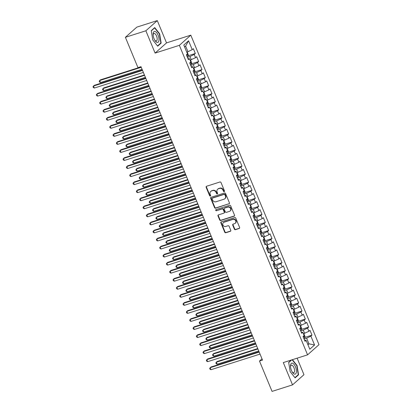 <?xml version="1.0" encoding="UTF-8"?>
<svg xmlns="http://www.w3.org/2000/svg" width="412" height="412" viewBox="0 0 412 412"><rect width="100%" height="100%" fill="white"/><g stroke="black" fill="none" stroke-linecap="round" stroke-linejoin="round"><path stroke-width="0.62" d="M224.2 191.662A0.608 0.536 -131.7 0 0 224.494 190.941L221.017 182.547A0.87 0.767 -131.7 0 0 219.946 181.996L206.546 186.265A0.87 0.767 -131.7 0 0 206.129 187.29L209.605 195.685A0.608 0.536 -131.7 0 0 210.645 195.355L210.197 194.268A2.776 2.457 -131.7 0 1 210.733 191.436A2.776 2.457 -131.7 0 1 211.531 190.977L212.649 190.622A2.776 2.457 -131.7 0 1 216.079 192.394L216.527 193.48A0.608 0.536 -131.7 0 0 217.454 193.769A0.608 0.536 -131.7 0 0 217.572 193.146L217.119 192.059A2.776 2.457 -131.7 0 1 217.654 189.226A2.776 2.457 -131.7 0 1 218.458 188.773L219.57 188.418A2.776 2.457 -131.7 0 1 223 190.19L223.453 191.276A0.608 0.536 -131.7 0 0 224.2 191.662M234.371 229.129A0.87 0.767 -131.7 0 0 235.443 229.68L239.202 228.485A0.87 0.767 -131.7 0 0 239.619 227.455L235.757 218.133A0.87 0.767 -131.7 0 0 234.685 217.582L221.285 221.852A0.87 0.767 -131.7 0 0 220.868 222.877L224.731 232.198A0.87 0.767 -131.7 0 0 225.802 232.754L230.344 231.307A0.87 0.767 -131.7 0 0 230.761 230.277L229.108 226.291A0.87 0.767 -131.7 0 0 228.037 225.735L225.781 226.456A2.323 2.05 -131.7 0 1 223.113 225.359A2.323 2.05 -131.7 0 1 223.366 222.609A2.323 2.05 -131.7 0 1 224.035 222.228L232.852 219.416A2.323 2.05 -131.7 0 1 235.525 220.513A2.323 2.05 -131.7 0 1 235.273 223.263A2.323 2.05 -131.7 0 1 234.603 223.644L233.135 224.113A0.87 0.767 -131.7 0 0 232.718 225.137L234.371 229.129L234.68 228.851A0.87 0.767 -131.7 0 0 235.752 229.407L239.511 228.207A0.87 0.767 -131.7 0 0 239.583 228.181M262.521 360.093L140.986 66.677L137.953 67.645L125.387 37.307L145.863 30.782L155.097 53.076L179.364 45.341L307.568 354.85L283.302 362.586L292.535 384.875L272.059 391.4L259.488 361.061L262.521 360.093M229.026 203.914A0.87 0.767 -131.7 0 0 229.443 202.889L225.58 193.568A0.87 0.767 -131.7 0 0 224.509 193.017L211.109 197.286A0.87 0.767 -131.7 0 0 210.692 198.311L214.554 207.633A0.87 0.767 -131.7 0 0 215.625 208.184L229.335 203.641A0.87 0.767 -131.7 0 0 229.407 203.61M230.668 205.851L234.531 215.172A0.87 0.767 -131.7 0 1 234.114 216.202L220.714 220.466A0.87 0.767 -131.7 0 1 219.642 219.915L217.989 215.929A0.87 0.767 -131.7 0 1 218.406 214.899L223.84 213.169A0.87 0.767 -131.7 0 0 224.257 212.139L223.16 209.497A0.87 0.767 -131.7 0 0 222.089 208.941L216.434 210.743A0.608 0.536 -131.7 0 1 215.976 209.641L229.597 205.3A0.87 0.767 -131.7 0 1 230.668 205.851M179.364 45.341L190.797 35.159L319.001 344.669L307.568 354.85M188.124 55.785L195.324 53.493L193.326 48.662L192.229 49.641L188.562 40.788L183.803 45.026L187.47 53.879L186.373 54.853L188.372 59.683L189.469 58.705L190.802 61.924L189.705 62.902L191.704 67.733L192.801 66.754L194.134 69.973L193.037 70.952L195.041 75.777L196.138 74.804L197.472 78.023L196.375 78.996L198.373 83.827L199.47 82.848L200.804 86.067L199.707 87.045L201.705 91.876L202.802 90.898L204.136 94.116L203.039 95.095L205.042 99.92L206.139 98.947L207.468 102.166L206.371 103.139L208.374 107.97L209.471 106.991L210.805 110.21L209.708 111.189L211.706 116.019L212.803 115.041L214.137 118.259L213.04 119.238L215.038 124.064L216.135 123.09L217.469 126.309L216.372 127.282L218.375 132.113L219.472 131.134L220.801 134.353L219.709 135.332L221.708 140.157L222.804 139.184L224.138 142.403L223.041 143.381L225.04 148.207L226.137 147.228L227.47 150.447L226.373 151.425L228.372 156.256L229.469 155.278L230.802 158.496L229.705 159.475L231.709 164.3L232.806 163.327L234.14 166.546L233.043 167.519L235.041 172.35L236.138 171.371L237.472 174.59L236.375 175.569L238.373 180.399L239.47 179.421L240.804 182.64L239.707 183.618L241.705 188.444L242.802 187.47L244.136 190.689L243.039 191.662L245.042 196.493L246.139 195.515L247.473 198.733L246.376 199.712L248.374 204.543L249.471 203.564L250.805 206.783L249.708 207.761L251.706 212.587L252.803 211.613L254.137 214.832L253.04 215.806L255.043 220.636L256.14 219.658L257.469 222.877L256.372 223.855L258.375 228.686L259.472 227.707L260.806 230.926L259.709 231.905L261.708 236.73L262.805 235.752L264.138 238.975L263.041 239.949L265.04 244.78L266.137 243.801L267.47 247.02L266.373 247.998L268.377 252.824L269.474 251.85L270.802 255.069L269.711 256.043L271.709 260.873L272.806 259.895L274.14 263.113L273.043 264.092L275.041 268.923L276.138 267.944L277.472 271.163L276.375 272.141L278.373 276.967L279.47 275.994L280.804 279.212L279.707 280.186L281.71 285.016L282.807 284.038L284.141 287.257L283.044 288.235L285.042 293.066L286.139 292.087L287.473 295.306L286.376 296.285L288.374 301.11L289.471 300.137L290.805 303.356L289.708 304.329L291.706 309.16L292.803 308.181L294.137 311.4L293.04 312.378L295.043 317.209L296.14 316.231L297.474 319.449L296.377 320.428L298.376 325.253L299.473 324.28L300.806 327.499L299.709 328.472L301.708 333.303L302.805 332.324L304.138 335.543L303.041 336.522L305.045 341.347L306.142 340.374L304.592 340.255M195.324 53.493L194.227 54.466L195.561 57.69L190.066 60.147M191.462 63.834L198.656 61.537L196.658 56.712L195.561 57.69M198.656 61.537L197.559 62.516L198.893 65.735L193.398 68.191M194.794 71.879L201.988 69.587L199.99 64.756L198.893 65.735M201.988 69.587L200.891 70.565L202.225 73.784L196.73 76.241M198.126 79.928L205.325 77.636L203.322 72.806L202.225 73.784M205.325 77.636L204.228 78.61L205.562 81.828L200.067 84.29M201.458 87.977L208.657 85.681L206.659 80.855L205.562 81.828M208.657 85.681L207.56 86.659L208.894 89.878L203.399 92.334M204.795 96.022L211.989 93.73L209.991 88.899L208.894 89.878M211.989 93.73L210.893 94.709L212.226 97.927L206.731 100.384M208.127 104.071L215.327 101.779L213.323 96.949L212.226 97.927M215.327 101.779L214.23 102.753L215.558 105.972L210.063 108.433M211.459 112.115L218.659 109.824L216.655 104.998L215.558 105.972M218.659 109.824L217.562 110.802L218.896 114.021L213.401 116.478M214.796 120.165L221.991 117.873L219.993 113.043L218.896 114.021M221.991 117.873L220.894 118.852L222.228 122.07L216.733 124.527M218.128 128.214L225.323 125.923L223.325 121.092L222.228 122.07M225.323 125.923L224.226 126.896L225.56 130.115L220.065 132.576M221.46 136.259L228.66 133.967L226.657 129.141L225.56 130.115M228.66 133.967L227.563 134.945L228.897 138.164L223.402 140.621M224.792 144.308L231.992 142.016L229.989 137.186L228.897 138.164M231.992 142.016L230.895 142.995L232.229 146.214L226.734 148.67M228.13 152.358L235.324 150.061L233.326 145.235L232.229 146.214M235.324 150.061L234.227 151.039L235.561 154.258L230.066 156.715M231.462 160.402L238.656 158.11L236.658 153.285L235.561 154.258M238.656 158.11L237.559 159.089L238.893 162.307L233.398 164.764M234.794 168.451L241.993 166.16L239.99 161.329L238.893 162.307M241.993 166.16L240.896 167.133L242.23 170.352L236.735 172.813M238.126 176.501L245.325 174.204L243.327 169.378L242.23 170.352M245.325 174.204L244.228 175.182L245.562 178.401L240.067 180.858M241.463 184.545L248.657 182.253L246.659 177.423L245.562 178.401M248.657 182.253L247.56 183.232L248.894 186.451L243.399 188.907M244.795 192.595L251.99 190.303L249.991 185.472L248.894 186.451M251.99 190.303L250.893 191.276L252.226 194.495L246.731 196.957M248.127 200.644L255.327 198.347L253.323 193.522L252.226 194.495M255.327 198.347L254.23 199.326L255.564 202.544L250.069 205.001M251.459 208.688L258.659 206.397L256.661 201.566L255.564 202.544M258.659 206.397L257.562 207.375L258.896 210.594L253.401 213.05M254.796 216.738L261.991 214.446L259.993 209.615L258.896 210.594M261.991 214.446L260.894 215.419L262.228 218.638L256.733 221.1M258.128 224.782L265.328 222.49L263.325 217.665L262.228 218.638M265.328 222.49L264.231 223.469L265.56 226.688L260.065 229.144M261.46 232.832L268.66 230.54L266.657 225.709L265.56 226.688M268.66 230.54L267.563 231.518L268.897 234.737L263.402 237.194M264.798 240.881L271.992 238.589L269.994 233.758L268.897 234.737M271.992 238.589L270.895 239.563L272.229 242.781L266.734 245.238M268.13 248.925L275.324 246.633L273.326 241.808L272.229 242.781M275.324 246.633L274.227 247.612L275.561 250.831L270.066 253.287M271.462 256.975L278.661 254.683L276.658 249.852L275.561 250.831M278.661 254.683L277.564 255.656L278.898 258.88L273.403 261.337M274.794 265.024L281.993 262.727L279.99 257.902L278.898 258.88M281.993 262.727L280.896 263.706L282.23 266.924L276.735 269.381M278.131 273.068L285.325 270.777L283.327 265.946L282.23 266.924M285.325 270.777L284.228 271.755L285.562 274.974L280.067 277.431M281.463 281.118L288.658 278.826L286.659 273.995L285.562 274.974M288.658 278.826L287.561 279.799L288.894 283.018L283.399 285.48M284.795 289.167L291.995 286.87L289.991 282.045L288.894 283.018M291.995 286.87L290.898 287.849L292.232 291.068L286.737 293.524M288.127 297.212L295.327 294.92L293.329 290.089L292.232 291.068M295.327 294.92L294.23 295.898L295.564 299.117L290.069 301.574M291.464 305.261L298.659 302.969L296.661 298.139L295.564 299.117M298.659 302.969L297.562 303.943L298.896 307.161L293.401 309.623M294.796 313.305L301.991 311.014L299.993 306.188L298.896 307.161M301.991 311.014L300.894 311.992L302.228 315.211L296.733 317.667M298.128 321.355L305.328 319.063L303.325 314.232L302.228 315.211M305.328 319.063L304.231 320.042L305.565 323.26L300.07 325.717M301.46 329.404L308.66 327.113L306.662 322.282L305.565 323.26M308.66 327.113L307.563 328.086L308.897 331.305L303.402 333.766M304.798 337.449L311.992 335.157L309.994 330.331L308.897 331.305M311.992 335.157L310.895 336.135L314.562 344.988L309.803 349.227L306.142 340.374M302.805 332.324L301.254 332.211M307.733 344.226L308.959 343.835L306.626 338.201L304.077 339.014M310.895 336.135L306.626 338.201M314.562 344.988L308.959 343.835L307.949 344.736M299.473 324.28L297.922 324.162M304.628 333.375L303.294 330.156L300.745 330.97M307.563 328.086L303.294 330.156M296.14 316.231L294.59 316.112M301.296 325.326L299.962 322.107L297.407 322.92M304.231 320.042L299.962 322.107M292.803 308.181L291.258 308.068M297.958 317.276L296.625 314.057L294.075 314.871M300.894 311.992L296.625 314.057M289.471 300.137L287.921 300.018M294.626 309.232L293.293 306.013L290.743 306.827M297.562 303.943L293.293 306.013M286.139 292.087L284.589 291.969M291.294 301.182L289.96 297.964L287.406 298.777M294.23 295.898L289.96 297.964M282.807 284.038L281.257 283.925M287.962 293.133L286.628 289.914L284.074 290.728M290.898 287.849L286.628 289.914M279.47 275.994L277.925 275.875M284.625 285.089L283.291 281.87L280.742 282.683M287.561 279.799L283.291 281.87M276.138 267.944L274.588 267.831M281.293 277.039L279.959 273.82L277.41 274.634M284.228 271.755L279.959 273.82M272.806 259.895L271.256 259.781M277.961 268.995L276.627 265.776L274.073 266.585M280.896 263.706L276.627 265.776M269.474 251.85L267.924 251.732M274.629 260.945L273.295 257.727L270.741 258.54M277.564 255.656L273.295 257.727M266.137 243.801L264.586 243.688M271.292 252.896L269.958 249.677L267.409 250.491M274.227 247.612L269.958 249.677M262.805 235.752L261.254 235.638M267.96 244.852L266.626 241.633L264.077 242.441M270.895 239.563L266.626 241.633M259.472 227.707L257.922 227.589M264.628 236.802L263.294 233.583L260.739 234.397M267.563 231.518L263.294 233.583M256.14 219.658L254.59 219.544M261.29 228.753L259.962 225.534L257.407 226.348M264.231 223.469L259.962 225.534M252.803 211.613L251.253 211.495M257.958 220.708L256.625 217.49L254.075 218.303M260.894 215.419L256.625 217.49M249.471 203.564L247.921 203.446M254.626 212.659L253.292 209.44L250.743 210.254M257.562 207.375L253.292 209.44M246.139 195.515L244.589 195.401M251.294 204.609L249.96 201.391L247.406 202.204M254.23 199.326L249.96 201.391M242.802 187.47L241.257 187.352M247.957 196.565L246.623 193.346L244.074 194.16M250.893 191.276L246.623 193.346M239.47 179.421L237.92 179.308M244.625 188.516L243.291 185.297L240.742 186.111M247.56 183.232L243.291 185.297M236.138 171.371L234.588 171.258M241.293 180.471L239.959 177.248L237.405 178.061M244.228 175.182L239.959 177.248M232.806 163.327L231.256 163.209M237.961 172.422L236.627 169.203L234.073 170.017M240.896 167.133L236.627 169.203M229.469 155.278L227.924 155.164M234.624 164.373L233.29 161.154L230.741 161.968M237.559 159.089L233.29 161.154M226.137 147.228L224.586 147.115M231.292 156.328L229.958 153.109L227.409 153.918M234.227 151.039L229.958 153.109M222.804 139.184L221.254 139.065M227.96 148.279L226.626 145.06L224.071 145.874M230.895 142.995L226.626 145.06M219.472 131.134L217.922 131.021M224.628 140.229L223.294 137.011L220.739 137.824M227.563 134.945L223.294 137.011M216.135 123.09L214.585 122.972M221.29 132.185L219.957 128.966L217.407 129.78M224.226 126.896L219.957 128.966M212.803 115.041L211.253 114.922M217.958 124.136L216.624 120.917L214.075 121.731M220.894 118.852L216.624 120.917M209.471 106.991L207.921 106.878M214.626 116.086L213.292 112.867L210.738 113.681M217.562 110.802L213.292 112.867M206.139 98.947L204.589 98.829M211.289 108.042L209.96 104.823L207.406 105.637M214.23 102.753L209.96 104.823M202.802 90.898L201.252 90.779M207.957 99.992L206.623 96.774L204.074 97.587M210.893 94.709L206.623 96.774M199.47 82.848L197.92 82.735M204.625 91.943L203.291 88.724L200.742 89.538M207.56 86.659L203.291 88.724M196.138 74.804L194.588 74.685M201.293 83.899L199.959 80.68L197.405 81.494M204.228 78.61L199.959 80.68M192.801 66.754L191.256 66.641M197.956 75.849L196.622 72.63L194.073 73.444M200.891 70.565L196.622 72.63M189.469 58.705L187.918 58.592M194.624 67.805L193.29 64.586L190.741 65.395M197.559 62.516L193.29 64.586M191.292 59.755L189.958 56.537L187.403 57.35M194.227 54.466L189.958 56.537M261.996 358.826L259.488 361.061M292.535 384.875L303.963 374.693L297.124 358.183M155.097 53.076L166.525 42.894L157.291 20.6L145.863 30.782M157.291 20.6L136.815 27.125L125.387 37.307M166.525 42.894L190.797 35.159M192.229 49.641L187.96 51.706L185.627 46.072L184.612 46.978M187.96 51.706L186.734 52.097M188.562 40.788L185.627 46.072M161.149 43.111L159.655 33.81L154.716 27.578L151.276 30.643L152.77 39.943L157.708 46.175L161.149 43.111L160.423 43.342M291.289 360.037L288.678 362.364L290.172 371.665L295.11 377.897L298.556 374.832L297.057 365.532L292.422 359.681M224.499 191.389A0.608 0.536 -131.7 0 1 223.762 190.998L223.309 189.911A2.776 2.457 -131.7 0 0 219.879 188.145L219.57 188.418M217.654 189.226L217.963 188.953A2.776 2.457 -131.7 0 1 218.767 188.5L219.879 188.145M210.733 191.436L211.042 191.158A2.776 2.457 -131.7 0 1 211.84 190.705L212.958 190.349A2.776 2.457 -131.7 0 1 216.388 192.116L216.836 193.202A0.608 0.536 -131.7 0 0 217.577 193.594M206.474 186.291A0.87 0.767 -131.7 0 0 206.438 187.017L209.914 195.412A0.608 0.536 -131.7 0 0 210.656 195.798M211.037 197.312A0.87 0.767 -131.7 0 0 211.001 198.038L214.863 207.36A0.87 0.767 -131.7 0 0 215.934 207.911L229.335 203.641M224.9 194.768A0.608 0.536 -131.7 0 0 224.149 194.382L212.386 198.131A0.608 0.536 -131.7 0 0 212.092 198.847L212.571 199.995A2.776 2.457 -131.7 0 0 215.996 201.762L224.04 199.202A2.776 2.457 -131.7 0 0 224.839 198.749A2.776 2.457 -131.7 0 0 225.374 195.916L224.9 194.768L225.21 194.495A0.608 0.536 -131.7 0 0 224.458 194.109L224.149 194.382M212.211 198.229L212.52 197.956A0.608 0.536 -131.7 0 1 212.695 197.853L224.458 194.109M224.839 198.749L225.148 198.471A2.776 2.457 -131.7 0 0 225.683 195.638L225.374 195.916M225.21 194.495L225.683 195.638M218.334 214.93A0.87 0.767 -131.7 0 0 218.298 215.651L219.951 219.642A0.87 0.767 -131.7 0 0 221.023 220.193L234.423 215.924A0.87 0.767 -131.7 0 0 234.495 215.898M224.092 213.025L224.401 212.752A0.87 0.767 -131.7 0 0 224.566 211.866L223.469 209.219A0.87 0.767 -131.7 0 0 222.398 208.668L216.434 210.743M215.986 209.636A0.608 0.536 -131.7 0 0 216.743 210.47M229.479 211.371A2.323 2.05 -131.7 0 0 230.148 210.99A2.323 2.05 -131.7 0 0 230.396 208.24A2.323 2.05 -131.7 0 0 227.728 207.143L224.622 208.137A0.87 0.767 -131.7 0 0 224.205 209.162L225.302 211.809A0.87 0.767 -131.7 0 0 226.373 212.36L229.479 211.371M230.148 210.99L230.457 210.717A2.323 2.05 -131.7 0 0 230.705 207.967A2.323 2.05 -131.7 0 0 228.037 206.87L227.728 207.143M224.37 208.276L224.679 208.003A0.87 0.767 -131.7 0 1 224.931 207.859L228.037 206.87M233.058 224.138A0.87 0.767 -131.7 0 0 233.027 224.864L234.68 228.851M235.273 223.263L235.582 222.99A2.323 2.05 -131.7 0 0 235.834 220.24A2.323 2.05 -131.7 0 0 233.161 219.143L232.852 219.416M223.366 222.609L223.675 222.331A2.323 2.05 -131.7 0 1 224.344 221.955L233.161 219.143M221.213 221.877A0.87 0.767 -131.7 0 0 221.177 222.604L225.04 231.925A0.87 0.767 -131.7 0 0 226.111 232.476L230.653 231.029A0.87 0.767 -131.7 0 0 230.725 231.003M159.356 33.908L159.655 33.81M296.758 365.629L297.057 365.532M297.825 375.064L298.556 374.832M186.791 52.247L187.331 52.391L188.33 54.801L188.047 56.161A2.343 0.402 157.5 0 1 187.146 56.722M141.079 66.904L100.456 79.846L99.683 80.531L100.518 82.544L142.073 69.304M186.512 55.193A2.343 0.402 -22.5 0 0 187.089 54.868L187.151 54.163M141.239 67.29L99.683 80.531L99.179 81.241L99.513 82.05L100.518 82.544M142.372 70.025L94.276 85.346L93.503 86.036L142.537 70.416M94.338 88.05L93.333 87.55L92.999 86.747L93.503 86.036L94.338 88.05L143.366 72.43M190.128 60.291L190.668 60.435L191.668 62.851L191.379 64.205A2.343 0.402 157.5 0 1 190.478 64.772M144.411 74.948L103.788 87.89L103.015 88.58L103.85 90.589L145.405 77.353M189.844 63.242A2.343 0.402 -22.5 0 0 190.421 62.912L190.483 62.212M144.576 75.339L103.015 88.58L102.511 89.291L102.846 90.094L103.85 90.589M193.46 68.34L194 68.485L195 70.9L194.716 72.255A2.343 0.402 157.5 0 1 193.815 72.816M147.748 82.997L107.12 95.939L106.347 96.624L107.182 98.638L148.742 85.397M193.182 71.291A2.343 0.402 -22.5 0 0 193.758 70.962L193.815 70.256M147.908 83.389L106.347 96.624L105.848 97.34L106.178 98.144L107.182 98.638M145.704 78.074L97.608 93.395L96.835 94.085L145.869 78.465M97.67 96.094L96.665 95.599L96.336 94.796L96.835 94.085L97.67 96.094L146.703 80.474M149.041 86.118L100.945 101.445L100.173 102.13L149.201 86.51M101.007 104.143L100.003 103.649L99.668 102.84L100.173 102.13L101.007 104.143L150.035 88.523M158.939 40.561A5.747 2.503 72.3 0 0 156.715 32.759A5.747 2.503 72.3 0 0 153.182 33.29A5.747 2.503 72.3 0 0 153.109 34.572A5.747 2.503 72.3 0 0 155.015 40.551A5.747 2.503 72.3 0 0 158.939 40.561M154.711 40.062A3.935 1.715 72.3 0 0 156.359 40.958A3.935 1.715 72.3 0 0 157.137 39.701A3.935 1.715 72.3 0 0 156.272 35.411A3.935 1.715 72.3 0 0 153.97 33.465A3.935 1.715 72.3 0 0 153.192 34.721A3.935 1.715 72.3 0 0 153.146 35.149M151.307 30.859L154.613 27.913L159.398 33.954L160.845 42.966L157.513 45.933M154.186 28.052L154.613 27.913M296.346 372.283A5.747 2.503 72.3 0 0 294.122 364.481A5.747 2.503 72.3 0 0 290.584 365.011A5.747 2.503 72.3 0 0 290.517 366.294A5.747 2.503 72.3 0 0 292.422 372.273A5.747 2.503 72.3 0 0 296.346 372.283M292.113 371.784A3.935 1.715 72.3 0 0 293.761 372.685A3.935 1.715 72.3 0 0 294.539 371.423A3.935 1.715 72.3 0 0 293.679 367.133A3.935 1.715 72.3 0 0 291.372 365.187A3.935 1.715 72.3 0 0 290.594 366.443A3.935 1.715 72.3 0 0 290.553 366.871M288.714 362.581L291.717 359.903M292.123 359.774L296.8 365.676L298.247 374.688L294.92 377.655M196.792 76.39L197.333 76.534L198.332 78.944L198.048 80.304A2.343 0.402 157.5 0 1 197.147 80.865M151.08 91.047L110.457 103.989L109.685 104.674L110.519 106.687L152.074 93.447M196.514 79.336A2.343 0.402 -22.5 0 0 197.09 79.006L197.152 78.306M151.24 91.433L109.685 104.674L109.18 105.384L109.515 106.188L110.519 106.687M200.124 84.434L200.665 84.578L201.664 86.994L201.38 88.348A2.343 0.402 157.5 0 1 200.479 88.915M154.412 99.091L113.789 112.033L113.017 112.723L113.851 114.732L155.406 101.496M199.846 87.385A2.343 0.402 -22.5 0 0 200.423 87.056L200.484 86.35M154.572 99.483L113.017 112.723L112.512 113.434L112.847 114.237L113.851 114.732M152.373 94.168L104.277 109.489L103.505 110.179L152.533 94.559M104.339 112.188L103.335 111.693L103 110.89L103.505 110.179L104.339 112.188L153.367 96.568M155.705 102.217L107.609 117.538L106.837 118.223L155.87 102.603M107.671 120.237L106.667 119.743L106.332 118.939L106.837 118.223L107.671 120.237L156.699 104.617M203.461 92.484L204.002 92.628L205.001 95.043L204.713 96.398A2.343 0.402 157.5 0 1 203.811 96.959M157.745 107.141L117.121 120.083L116.349 120.767L117.183 122.781L158.744 109.54M203.178 95.43A2.343 0.402 -22.5 0 0 203.755 95.105L203.816 94.4M157.909 107.532L116.349 120.767L115.844 121.483L116.179 122.287L117.183 122.781M159.042 110.261L110.941 125.588L110.169 126.273L159.202 110.653M111.003 128.286L109.999 127.787L109.669 126.984L110.169 126.273L111.003 128.286L160.036 112.667M206.793 100.528L207.334 100.672L208.333 103.088L208.05 104.442A2.343 0.402 157.5 0 1 207.148 105.009M161.082 115.185L120.453 128.127L119.681 128.817L120.515 130.831L162.076 117.59M206.515 103.479A2.343 0.402 -22.5 0 0 207.092 103.149L207.154 102.449M161.241 115.576L119.681 128.817L119.181 129.528L119.511 130.331L120.515 130.831M162.374 118.311L114.279 133.632L113.506 134.322L162.534 118.702M114.34 136.331L113.336 135.836L113.001 135.033L113.506 134.322L114.34 136.331L163.368 120.711M210.125 108.577L210.666 108.722L211.665 111.137L211.382 112.491A2.343 0.402 157.5 0 1 210.481 113.058M164.414 123.234L123.791 136.176L123.018 136.866L123.852 138.875L165.408 125.639M209.847 111.528A2.343 0.402 -22.5 0 0 210.424 111.199L210.486 110.493M164.573 123.626L123.018 136.866L122.513 137.577L122.848 138.38L123.852 138.875M165.706 126.36L117.611 141.682L116.838 142.367L165.866 126.747M117.672 144.38L116.668 143.886L116.333 143.077L116.838 142.367L117.672 144.38L166.7 128.76M213.462 116.627L213.998 116.771L215.002 119.186L214.714 120.541A2.343 0.402 157.5 0 1 213.813 121.102M167.746 131.284L127.123 144.226L126.35 144.911L127.184 146.924L168.74 133.684M213.179 119.573A2.343 0.402 -22.5 0 0 213.756 119.248L213.818 118.543M167.911 131.675L126.35 144.911L125.845 145.621L126.18 146.43L127.184 146.924M169.038 134.405L120.943 149.726L120.17 150.416L169.203 134.796M121.004 152.43L120 151.93L119.665 151.127L120.17 150.416L121.004 152.43L170.038 136.81M216.794 124.671L217.335 124.815L218.334 127.231L218.051 128.585A2.343 0.402 157.5 0 1 217.145 129.152M171.078 139.328L130.455 152.27L129.682 152.96L130.516 154.974L172.077 141.733M216.511 127.622A2.343 0.402 -22.5 0 0 217.088 127.293L217.15 126.592M171.243 139.72L129.682 152.96L129.177 153.671L129.512 154.474L130.516 154.974M172.376 142.454L124.28 157.775L123.507 158.465L172.535 142.846M124.336 160.474L123.332 159.98L123.003 159.176L123.507 158.465L124.336 160.474L173.37 144.854M220.126 132.721L220.667 132.865L221.666 135.28L221.383 136.635A2.343 0.402 157.5 0 1 220.482 137.201M174.415 147.378L133.792 160.32L133.019 161.01L133.849 163.018L175.409 149.777M219.848 135.672A2.343 0.402 -22.5 0 0 220.425 135.342L220.487 134.636M174.575 147.769L133.019 161.01L132.515 161.72L132.844 162.524L133.849 163.018M175.708 150.498L127.612 165.825L126.839 166.51L175.867 150.89M127.674 168.523L126.669 168.029L126.335 167.22L126.839 166.51L127.674 168.523L176.702 152.903M223.458 140.77L223.999 140.914L224.998 143.325L224.715 144.684A2.343 0.402 157.5 0 1 223.814 145.245M177.747 155.427L137.124 168.369L136.351 169.054L137.186 171.068L178.741 157.827M223.18 143.716A2.343 0.402 -22.5 0 0 223.757 143.391L223.819 142.686M177.907 155.813L136.351 169.054L135.847 169.765L136.181 170.573L137.186 171.068M179.04 158.548L130.944 173.869L130.171 174.559L179.205 158.939M131.006 176.573L130.001 176.073L129.667 175.27L130.171 174.559L131.006 176.573L180.034 160.953M226.796 148.814L227.331 148.959L228.336 151.374L228.047 152.728A2.343 0.402 157.5 0 1 227.146 153.295M181.079 163.471L140.456 176.413L139.683 177.103L140.518 179.117L182.073 165.876M226.512 151.765A2.343 0.402 -22.5 0 0 227.089 151.436L227.151 150.735M181.244 163.863L139.683 177.103L139.179 177.814L139.513 178.617L140.518 179.117M182.372 166.597L134.276 181.919L133.503 182.609L182.537 166.989M134.338 184.617L133.333 184.123L132.999 183.319L133.503 182.609L134.338 184.617L183.371 168.997M230.128 156.864L230.668 157.008L231.668 159.423L231.384 160.778A2.343 0.402 157.5 0 1 230.483 161.339M184.411 171.521L143.788 184.463L143.016 185.153L143.85 187.161L185.41 173.921M229.85 159.815A2.343 0.402 -22.5 0 0 230.421 159.485L230.483 158.78M184.576 171.912L143.016 185.153L142.511 185.863L142.846 186.667L143.85 187.161M185.709 174.642L137.613 189.968L136.841 190.653L185.869 175.033M137.67 192.667L136.666 192.172L136.336 191.364L136.841 190.653L137.67 192.667L186.703 177.047M233.46 164.913L234.001 165.058L235 167.468L234.716 168.827A2.343 0.402 157.5 0 1 233.815 169.389M187.748 179.57L147.125 192.512L146.353 193.197L147.182 195.211L188.742 181.97M233.182 167.859A2.343 0.402 -22.5 0 0 233.758 167.535L233.82 166.829M187.908 179.956L146.353 193.197L145.848 193.908L146.178 194.716L147.182 195.211M189.041 182.691L140.945 198.012L140.173 198.702L189.201 183.083M141.007 200.716L140.003 200.217L139.668 199.413L140.173 198.702L141.007 200.716L190.035 185.096M236.792 172.958L237.333 173.102L238.332 175.517L238.048 176.872A2.343 0.402 157.5 0 1 237.147 177.438M191.08 187.615L150.457 200.556L149.685 201.247L150.519 203.255L192.074 190.02M236.514 175.909A2.343 0.402 -22.5 0 0 237.091 175.579L237.152 174.879M191.24 188.006L149.685 201.247L149.18 201.957L149.515 202.761L150.519 203.255M192.373 190.741L144.277 206.062L143.505 206.752L192.538 191.127M144.339 208.76L143.335 208.266L143 207.463L143.505 206.752L144.339 208.76L193.367 193.14M240.129 181.007L240.67 181.151L241.669 183.567L241.381 184.921A2.343 0.402 157.5 0 1 240.479 185.482M194.412 195.664L153.789 208.606L153.017 209.291L153.851 211.305L195.406 198.064M239.846 183.958A2.343 0.402 -22.5 0 0 240.423 183.628L240.484 182.923M194.577 196.055L153.017 209.291L152.512 210.007L152.847 210.81L153.851 211.305M195.705 198.785L147.609 214.111L146.837 214.796L195.87 199.176M147.671 216.81L146.667 216.315L146.337 215.507L146.837 214.796L147.671 216.81L196.704 201.19M243.461 189.057L244.002 189.201L245.001 191.611L244.718 192.965A2.343 0.402 157.5 0 1 243.816 193.532M197.75 203.708L157.121 216.65L156.349 217.34L157.183 219.354L198.744 206.113M243.183 192.002A2.343 0.402 -22.5 0 0 243.76 191.673L243.816 190.972M197.909 204.1L156.349 217.34L155.849 218.051L156.179 218.854L157.183 219.354M199.042 206.834L150.947 222.156L150.174 222.846L199.202 207.226M151.008 224.854L150.004 224.36L149.669 223.556L150.174 222.846L151.008 224.854L200.036 209.234M246.793 197.101L247.334 197.245L248.333 199.66L248.05 201.015A2.343 0.402 157.5 0 1 247.148 201.581M201.082 211.758L160.459 224.7L159.686 225.39L160.52 227.398L202.076 214.163M246.515 200.052A2.343 0.402 -22.5 0 0 247.092 199.722L247.154 199.017M201.241 212.149L159.686 225.39L159.181 226.1L159.516 226.904L160.52 227.398M202.374 214.884L154.279 230.205L153.506 230.89L202.534 215.27M154.34 232.904L153.336 232.409L153.001 231.606L153.506 230.89L154.34 232.904L203.368 217.284M250.125 205.15L250.666 205.294L251.665 207.71L251.382 209.064A2.343 0.402 157.5 0 1 250.481 209.626M204.414 219.807L163.791 232.749L163.018 233.434L163.852 235.448L205.408 222.207M249.847 208.096A2.343 0.402 -22.5 0 0 250.424 207.772L250.486 207.066M204.573 220.199L163.018 233.434L162.513 234.145L162.848 234.953L163.852 235.448M205.706 222.928L157.611 238.249L156.838 238.939L205.871 223.319M157.672 240.953L156.668 240.453L156.333 239.65L156.838 238.939L157.672 240.953L206.7 225.333M253.462 213.195L254.003 213.339L255.002 215.754L254.714 217.109A2.343 0.402 157.5 0 1 253.813 217.675M207.746 227.851L167.123 240.793L166.35 241.483L167.184 243.497L208.745 230.257M253.179 216.145A2.343 0.402 -22.5 0 0 253.756 215.816L253.818 215.115M207.911 228.243L166.35 241.483L165.845 242.194L166.18 242.998L167.184 243.497M209.044 230.977L160.943 246.299L160.17 246.989L209.203 231.369M161.004 248.997L160 248.503L159.671 247.7L160.17 246.989L161.004 248.997L210.038 233.377M256.794 221.244L257.335 221.388L258.334 223.804L258.051 225.158A2.343 0.402 157.5 0 1 257.15 225.725M211.083 235.901L170.455 248.843L169.682 249.533L170.517 251.541L212.077 238.306M256.516 224.195A2.343 0.402 -22.5 0 0 257.093 223.865L257.155 223.16M211.243 236.292L169.682 249.533L169.183 250.244L169.512 251.047L170.517 251.541M212.376 239.027L164.28 254.348L163.507 255.033L212.535 239.413M164.342 257.047L163.337 256.552L163.003 255.744L163.507 255.033L164.342 257.047L213.37 241.427M260.127 229.293L260.667 229.438L261.666 231.853L261.383 233.207A2.343 0.402 157.5 0 1 260.482 233.769M214.415 243.95L173.792 256.892L173.019 257.577L173.854 259.591L215.409 246.35M259.848 232.239A2.343 0.402 -22.5 0 0 260.425 231.915L260.487 231.209M214.575 244.337L173.019 257.577L172.515 258.288L172.849 259.096L173.854 259.591M215.708 247.071L167.612 262.392L166.839 263.083L215.867 247.463M167.674 265.096L166.669 264.597L166.335 263.793L166.839 263.083L167.674 265.096L216.702 249.476M263.464 237.338L263.999 237.482L265.004 239.897L264.715 241.252A2.343 0.402 157.5 0 1 263.814 241.818M217.747 251.995L177.124 264.937L176.351 265.627L177.186 267.64L218.741 254.4M263.18 240.289A2.343 0.402 -22.5 0 0 263.757 239.959L263.819 239.259M217.912 252.386L176.351 265.627L175.847 266.337L176.182 267.141L177.186 267.64M219.04 255.121L170.944 270.442L170.171 271.132L219.205 255.512M171.006 273.141L170.002 272.646L169.667 271.843L170.171 271.132L171.006 273.141L220.039 257.521M266.796 245.387L267.337 245.531L268.336 247.947L268.052 249.301A2.343 0.402 157.5 0 1 267.146 249.868M221.079 260.044L180.456 272.986L179.683 273.676L180.518 275.685L222.078 262.444M266.512 248.338A2.343 0.402 -22.5 0 0 267.089 248.009L267.151 247.303M221.244 260.435L179.683 273.676L179.179 274.387L179.514 275.19L180.518 275.685M222.377 263.165L174.281 278.491L173.509 279.176L222.537 263.556M174.338 281.19L173.334 280.696L173.004 279.887L173.509 279.176L174.338 281.19L223.371 265.57M270.128 253.437L270.669 253.581L271.668 255.991L271.384 257.351A2.343 0.402 157.5 0 1 270.483 257.912M224.416 268.094L183.793 281.036L183.021 281.72L183.85 283.734L225.41 270.493M269.85 256.382A2.343 0.402 -22.5 0 0 270.427 256.058L270.488 255.352M224.576 268.48L183.021 281.72L182.516 282.431L182.846 283.24L183.85 283.734M225.709 271.214L177.613 286.536L176.841 287.226L225.869 271.606M177.675 289.239L176.671 288.74L176.336 287.937L176.841 287.226L177.675 289.239L226.703 273.619M273.46 261.481L274.001 261.625L275 264.041L274.716 265.395A2.343 0.402 157.5 0 1 273.815 265.961M227.748 276.138L187.125 289.08L186.353 289.77L187.187 291.778L228.742 278.543M273.182 264.432A2.343 0.402 -22.5 0 0 273.759 264.102L273.82 263.402M227.908 276.529L186.353 289.77L185.848 290.481L186.183 291.284L187.187 291.778M229.041 279.264L180.945 294.585L180.173 295.275L229.206 279.655M181.007 297.284L180.003 296.789L179.668 295.986L180.173 295.275L181.007 297.284L230.035 281.664M276.797 269.53L277.333 269.675L278.337 272.09L278.048 273.444A2.343 0.402 157.5 0 1 277.147 274.006M231.081 284.187L190.457 297.129L189.685 297.814L190.519 299.828L232.074 286.587M276.514 272.481A2.343 0.402 -22.5 0 0 277.091 272.152L277.152 271.446M231.245 284.579L189.685 297.814L189.18 298.53L189.515 299.333L190.519 299.828M232.373 287.308L184.277 302.635L183.505 303.32L232.538 287.7M184.339 305.333L183.335 304.839L183 304.03L183.505 303.32L184.339 305.333L233.372 289.713M280.129 277.58L280.67 277.724L281.669 280.134L281.386 281.494A2.343 0.402 157.5 0 1 280.484 282.055M234.413 292.237L193.789 305.179L193.017 305.864L193.851 307.877L235.412 294.637M279.851 280.526A2.343 0.402 -22.5 0 0 280.423 280.196L280.484 279.496M234.577 292.623L193.017 305.864L192.512 306.574L192.847 307.378L193.851 307.877M235.71 295.358L187.615 310.679L186.842 311.369L235.87 295.749M187.671 313.377L186.667 312.883L186.337 312.08L186.842 311.369L187.671 313.377L236.704 297.758M283.461 285.624L284.002 285.768L285.001 288.184L284.718 289.538A2.343 0.402 157.5 0 1 283.817 290.105M237.75 300.281L197.127 313.223L196.354 313.913L197.183 315.922L238.744 302.686M283.183 288.575A2.343 0.402 -22.5 0 0 283.76 288.246L283.822 287.54M237.909 300.672L196.354 313.913L195.849 314.624L196.179 315.427L197.183 315.922M239.042 303.407L190.947 318.728L190.174 319.413L239.202 303.793M191.008 321.427L190.004 320.933L189.669 320.129L190.174 319.413L191.008 321.427L240.036 305.807M286.793 293.674L287.334 293.818L288.333 296.233L288.05 297.588A2.343 0.402 157.5 0 1 287.149 298.149M241.082 308.331L200.459 321.272L199.686 321.957L200.52 323.971L242.076 310.73M286.515 296.619A2.343 0.402 -22.5 0 0 287.092 296.295L287.154 295.589M241.241 308.722L199.686 321.957L199.181 322.673L199.516 323.477L200.52 323.971M242.374 311.451L194.279 326.778L193.506 327.463L242.539 311.843M194.34 329.476L193.336 328.977L193.001 328.173L193.506 327.463L194.34 329.476L243.368 313.856M290.13 301.718L290.671 301.862L291.67 304.277L291.382 305.632A2.343 0.402 157.5 0 1 290.481 306.198M244.414 316.375L203.791 329.317L203.018 330.007L203.852 332.021L245.408 318.78M289.847 304.669A2.343 0.402 -22.5 0 0 290.424 304.339L290.486 303.639M244.579 316.766L203.018 330.007L202.513 330.718L202.848 331.521L203.852 332.021M245.707 319.501L197.611 334.822L196.838 335.512L245.871 319.892M197.672 337.521L196.668 337.026L196.339 336.223L196.838 335.512L197.672 337.521L246.706 321.901M293.462 309.767L294.003 309.912L295.002 312.327L294.719 313.681A2.343 0.402 157.5 0 1 293.818 314.248M247.751 324.424L207.123 337.366L206.35 338.056L207.185 340.065L248.745 326.829M293.184 312.718A2.343 0.402 -22.5 0 0 293.761 312.389L293.818 311.683M247.911 324.816L206.35 338.056L205.851 338.767L206.18 339.57L207.185 340.065M249.044 327.55L200.948 342.872L200.175 343.557L249.203 327.937M201.01 345.57L200.005 345.076L199.671 344.267L200.175 343.557L201.01 345.57L250.038 329.95M296.794 317.817L297.335 317.961L298.334 320.376L298.051 321.731A2.343 0.402 157.5 0 1 297.15 322.292M251.083 332.474L210.46 345.416L209.687 346.101L210.522 348.114L252.077 334.874M296.516 320.763A2.343 0.402 -22.5 0 0 297.093 320.438L297.155 319.733M251.243 332.865L209.687 346.101L209.183 346.811L209.517 347.62L210.522 348.114M252.376 335.595L204.28 350.916L203.507 351.606L252.535 335.986M204.342 353.62L203.337 353.12L203.003 352.317L203.507 351.606L204.342 353.62L253.37 338M300.127 325.861L300.667 326.005L301.666 328.421L301.383 329.775A2.343 0.402 157.5 0 1 300.482 330.342M254.415 340.518L213.792 353.46L213.019 354.15L213.854 356.164L255.409 342.923M299.848 328.812A2.343 0.402 -22.5 0 0 300.425 328.482L300.487 327.782M254.575 340.909L213.019 354.15L212.515 354.861L212.85 355.664L213.854 356.164M255.708 343.644L207.612 358.965L206.839 359.655L255.873 344.035M207.674 361.664L206.669 361.169L206.335 360.366L206.839 359.655L207.674 361.664L256.702 346.044M303.464 333.911L304.005 334.055L305.004 336.47L304.715 337.825A2.343 0.402 157.5 0 1 303.814 338.391M257.747 348.567L217.124 361.509L216.352 362.2L217.186 364.208L258.746 350.967M303.181 336.862A2.343 0.402 -22.5 0 0 303.757 336.532L303.819 335.826M257.912 348.959L216.352 362.2L215.847 362.91L216.182 363.714L217.186 364.208M259.045 351.688L210.944 367.015L210.172 367.7L259.205 352.08M211.006 369.713L210.002 369.219L209.672 368.41L210.172 367.7L211.006 369.713L260.039 354.093M223.309 189.911L223 190.19M218.767 188.5L218.458 188.773M216.836 193.202L216.527 193.48M216.388 192.116L216.079 192.394M212.958 190.349L212.649 190.622M211.84 190.705L211.531 190.977M209.914 195.412L209.605 195.685M206.438 187.017L206.129 187.29M223.762 190.998L223.453 191.276M215.934 207.911L215.625 208.184M214.863 207.36L214.554 207.633M211.001 198.038L210.692 198.311M212.695 197.853L212.386 198.131M234.423 215.924L234.114 216.202M221.023 220.193L220.714 220.466M219.951 219.642L219.642 219.915M218.298 215.651L217.989 215.929M224.566 211.866L224.257 212.139M223.469 209.219L223.16 209.497M222.398 208.668L222.089 208.941M224.931 207.859L224.622 208.137M233.027 224.864L232.718 225.137M224.344 221.955L224.035 222.228M230.653 231.029L230.344 231.307M226.111 232.476L225.802 232.754M225.04 231.925L224.731 232.198M221.177 222.604L220.868 222.877M239.511 228.207L239.202 228.485M235.752 229.407L235.443 229.68M188.057 56.125L187.218 54.101M186.461 55.064L187.089 54.868M191.389 64.174L190.55 62.15M189.793 63.113L190.421 62.912M194.722 72.218L193.882 70.2M193.125 71.163L193.758 70.962M198.054 80.268L197.219 78.244M196.462 79.207L197.09 79.006M201.391 88.317L200.551 86.293M199.794 87.256L200.423 87.056M204.723 96.362L203.883 94.343M203.126 95.306L203.755 95.105M208.055 104.411L207.221 102.387M206.458 103.35L207.092 103.149M211.387 112.455L210.553 110.437M209.796 111.4L210.424 111.199M214.724 120.505L213.885 118.481M213.128 119.449L213.756 119.248M218.056 128.554L217.217 126.53M216.46 127.493L217.088 127.293M221.388 136.599L220.554 134.58M219.792 135.543L220.425 135.342M224.72 144.648L223.886 142.624M223.129 143.592L223.757 143.391M228.057 152.697L227.218 150.674M226.461 151.637L227.089 151.436M231.389 160.742L230.55 158.723M229.793 159.686L230.421 159.485M234.722 168.791L233.887 166.767M233.13 167.73L233.758 167.535M238.059 176.841L237.219 174.817M236.462 175.78L237.091 175.579M241.391 184.885L240.551 182.866M239.794 183.829L240.423 183.628M244.723 192.934L243.883 190.911M243.126 191.874L243.76 191.673M248.055 200.984L247.221 198.96M246.464 199.923L247.092 199.722M251.392 209.028L250.553 207.009M249.796 207.972L250.424 207.772M254.724 217.078L253.885 215.054M253.128 216.017L253.756 215.816M258.056 225.122L257.222 223.103M256.46 224.066L257.093 223.865M261.388 233.171L260.554 231.147M259.797 232.116L260.425 231.915M264.725 241.221L263.886 239.197M263.129 240.16L263.757 239.959M268.058 249.265L267.218 247.246M266.461 248.209L267.089 248.009M271.39 257.315L270.555 255.291M269.798 256.254L270.427 256.058M274.722 265.364L273.887 263.34M273.13 264.303L273.759 264.102M278.059 273.408L277.219 271.39M276.462 272.353L277.091 272.152M281.391 281.458L280.551 279.434M279.794 280.397L280.423 280.196M284.723 289.507L283.889 287.483M283.132 288.446L283.76 288.246M288.06 297.552L287.221 295.533M286.464 296.496L287.092 296.295M291.392 305.601L290.553 303.577M289.796 304.54L290.424 304.339M294.724 313.645L293.885 311.627M293.128 312.59L293.761 312.389M298.056 321.695L297.222 319.671M296.465 320.639L297.093 320.438M301.393 329.744L300.554 327.72M299.797 328.683L300.425 328.482M304.726 337.788L303.886 335.77M303.129 336.733L303.757 336.532"/></g></svg>
